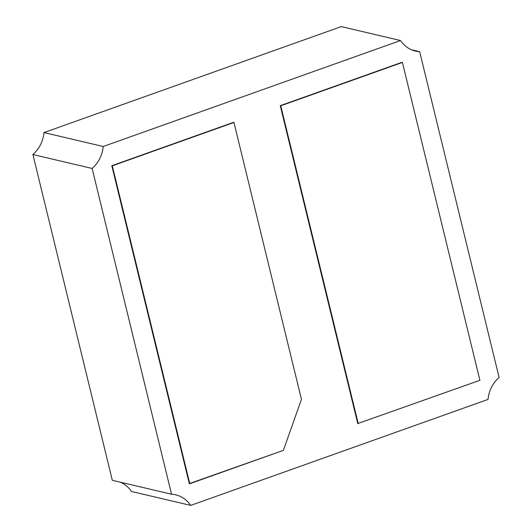 <?xml version="1.0" encoding="UTF-8"?>
<svg xmlns="http://www.w3.org/2000/svg" width="532" height="532" viewBox="0 0 532 532"><rect width="100%" height="100%" fill="white"/><g stroke="black" fill="none" stroke-linecap="round" stroke-linejoin="round"><path stroke-width="0.8" d="M43.983 132.574A30.364 26.933 -76.8 0 1 32.904 154.526L112.319 480.303L171.543 494.221L112.319 480.303L32.904 154.526L92.129 168.451A30.364 26.933 103.2 0 0 103.208 146.5L43.983 132.574A30.364 26.933 -76.8 0 1 32.904 154.526L92.129 168.451L171.543 494.221L92.129 168.451A30.364 26.933 -76.8 0 0 103.208 146.5L400.523 40.525L341.305 26.6L43.983 132.574L103.208 146.5L400.523 40.525A30.364 26.933 103.2 0 0 415.552 51.105A30.364 26.933 103.2 0 0 419.682 51.697L411.588 49.795L419.682 51.697L499.096 377.474A30.364 26.933 103.2 0 0 488.017 399.426L190.695 505.4L131.477 491.475L190.695 505.4A30.364 26.933 103.2 0 0 175.673 494.82A30.364 26.933 103.2 0 0 171.543 494.221A30.364 26.933 -76.8 0 1 190.695 505.4L488.017 399.426A30.364 26.933 -76.8 0 1 499.096 377.474L419.682 51.697A30.364 26.933 -76.8 0 1 400.523 40.525L341.305 26.6L43.983 132.574M120.412 482.205A30.364 26.933 -76.8 0 1 131.477 491.475A30.364 26.933 -76.8 0 0 120.412 482.205M189.299 483.608L111.806 165.725L233.468 122.36L111.806 165.725L189.299 483.608L189.784 483.721L112.292 165.838L111.806 165.725L233.954 122.473L233.468 122.36L233.954 122.473L301.451 399.339L283.37 450.365L189.299 483.608M357.757 423.565L280.264 105.682L401.926 62.317L280.264 105.682L357.757 423.565L479.904 380.314L402.411 62.43L280.75 105.795L358.242 423.678L280.75 105.795L280.264 105.682L401.926 62.317L402.411 62.43L479.904 380.314L357.757 423.565M112.292 165.838L189.784 483.721L283.37 450.365L301.451 399.339L233.954 122.473L112.292 165.838"/></g></svg>
